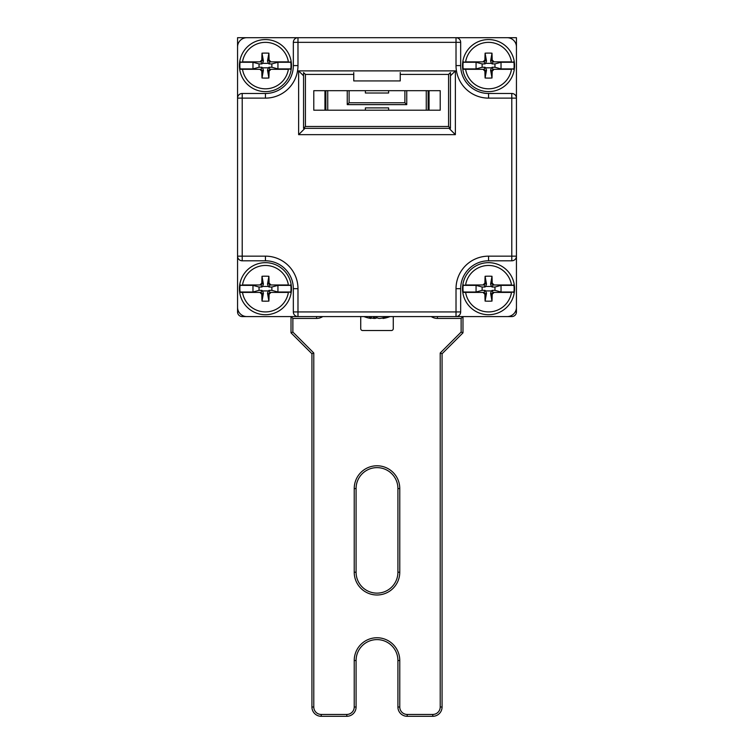 <?xml version="1.0" encoding="UTF-8"?>
<svg xmlns="http://www.w3.org/2000/svg" width="754" height="754" viewBox="0 0 754 754"><rect width="100%" height="100%" fill="white"/><g stroke="black" fill="none" stroke-linecap="round" stroke-linejoin="round"><path stroke-width="1.13" d="M262.91 283.108L261.798 283.108A46.446 4.854 135.3 0 0 259.923 284.974L242.505 284.974A23.242 23.242 0 0 1 288.386 284.974L270.978 284.974A46.446 4.854 -135.3 0 0 269.093 283.108L267.981 283.108L267.482 284.201L268.405 286.445L262.496 286.445L263.419 284.201L262.91 283.108L260.988 284.965L261.94 287.029L262.496 286.445M269.093 283.108A46.371 6.852 -90 0 0 268.895 276.275L267.482 284.201M267.482 293.174L267.981 294.267L269.093 294.267A46.446 4.854 -44.7 0 0 270.978 292.411L288.386 292.411A23.242 23.242 0 0 1 242.505 292.411L259.923 292.411A46.446 4.854 44.7 0 0 261.798 294.267A46.371 6.852 90 0 0 262.006 301.1A42.328 27.21 0 0 0 268.895 301.1L267.482 293.174L268.405 290.931L262.496 290.931L263.419 293.174L262.006 301.1M268.895 301.1A46.371 6.852 -90 0 0 269.093 294.267M259.923 284.974L242.505 284.974M268.895 276.275A42.328 27.21 180 0 0 262.006 276.275A46.371 6.852 90 0 0 261.798 283.108M270.978 292.411L269.904 292.411L268.961 290.356L271.864 290.356L271.864 287.029L268.961 287.029L268.405 286.445M261.94 287.029L259.037 287.029L259.037 290.356L261.94 290.356L262.496 290.931M268.961 290.356L268.405 290.931M262.006 276.275L263.419 284.201M261.798 294.267L262.91 294.267L263.419 293.174M259.037 287.029L252.967 285.37L252.967 292.005L259.037 290.356M271.864 290.356L277.934 292.005L277.934 285.37L271.864 287.029M268.961 287.029L269.904 284.965L270.978 284.974M277.934 285.37L290.808 285.37A25.57 25.57 0 0 1 290.808 292.005L277.934 292.005M242.505 292.411L240.884 292.411L242.505 292.411M261.94 290.356L260.988 292.411L259.923 292.411M252.967 292.005L240.092 292.005A25.57 25.57 0 0 1 240.092 285.37L252.967 285.37M288.386 292.411L269.904 292.411L267.981 294.267M290.017 292.411L290.808 292.005M290.017 284.974L290.808 285.37M267.981 283.108L269.904 284.965M240.884 292.411L240.092 292.005M260.988 292.411L262.91 294.267M240.884 284.974L240.092 285.37M265.446 314.72A26.032 26.032 0 0 0 287.99 275.672A26.032 26.032 0 0 0 242.911 275.672A26.032 26.032 0 0 0 265.446 314.72A26.032 26.032 0 0 0 287.99 275.672A26.032 26.032 0 0 0 242.911 275.672A26.032 26.032 0 0 0 265.446 314.72M486.019 283.108L484.907 283.108A46.446 4.854 135.3 0 0 483.022 284.974L465.614 284.974A23.242 23.242 0 0 1 511.495 284.974L494.077 284.974A46.446 4.854 -135.3 0 0 492.202 283.108L491.09 283.108L490.581 284.201L491.504 286.445L485.595 286.445L486.519 284.201L486.019 283.108L484.096 284.965L485.039 287.029L485.595 286.445M492.202 283.108A46.371 6.852 -90 0 0 491.994 276.275L490.581 284.201M490.581 293.174L491.09 294.267L492.202 294.267A46.446 4.854 -44.7 0 0 494.077 292.411L511.495 292.411A23.242 23.242 0 0 1 465.614 292.411L483.022 292.411A46.446 4.854 44.7 0 0 484.907 294.267A46.371 6.852 90 0 0 485.105 301.1A42.328 27.21 0 0 0 491.994 301.1L490.581 293.174L491.504 290.931L485.595 290.931L486.519 293.174L485.105 301.1M491.994 301.1A46.371 6.852 -90 0 0 492.202 294.267M483.022 284.974L465.614 284.974M491.994 276.275A42.328 27.21 180 0 0 485.105 276.275A46.371 6.852 90 0 0 484.907 283.108M494.077 292.411L493.012 292.411L492.06 290.356L494.963 290.356L494.963 287.029L492.06 287.029L491.504 286.445M485.039 287.029L482.136 287.029L482.136 290.356L485.039 290.356L485.595 290.931M492.06 290.356L491.504 290.931M485.105 276.275L486.519 284.201M484.907 294.267L486.019 294.267L486.519 293.174M482.136 287.029L476.066 285.37L476.066 292.005L482.136 290.356M494.963 290.356L501.033 292.005L501.033 285.37L494.963 287.029M492.06 287.029L493.012 284.965L494.077 284.974M501.033 285.37L513.908 285.37A25.57 25.57 0 0 1 513.908 292.005L501.033 292.005M465.614 292.411L463.983 292.411L465.614 292.411M485.039 290.356L484.096 292.411L483.022 292.411M476.066 292.005L463.192 292.005A25.57 25.57 0 0 1 463.192 285.37L476.066 285.37M511.495 292.411L493.012 292.411L491.09 294.267M513.116 292.411L513.908 292.005M513.116 284.974L513.908 285.37M491.09 283.108L493.012 284.965M463.983 292.411L463.192 292.005M484.096 292.411L486.019 294.267M463.983 284.974L463.192 285.37M488.554 314.72A26.032 26.032 0 0 0 511.089 275.672A26.032 26.032 0 0 0 466.01 275.672A26.032 26.032 0 0 0 488.554 314.72A26.032 26.032 0 0 0 511.089 275.672A26.032 26.032 0 0 0 466.01 275.672A26.032 26.032 0 0 0 488.554 314.72M382.928 317.868L382.994 318.442A35.73 24.43 -99 0 0 383.843 318.339L383.673 317.67M383.843 318.339A35.589 32.874 -91.3 0 0 387.594 317.434A35.589 32.874 -91.3 0 0 389.997 316.576M375.944 316.963L375.888 318.273A35.777 14.222 95.5 0 0 377 317.698M374.606 316.576L374.521 318.442A35.73 25.759 99.5 0 0 375.888 318.273M373.701 316.576L373.277 318.339A35.73 35.485 167.3 0 0 374.521 318.442M382.881 317.877L382.928 318.273A35.73 0.914 -96.5 0 0 382.994 318.442M386.896 316.576A35.589 32.874 91.3 0 1 380.723 318.339A35.73 35.485 12.7 0 1 379.479 318.442A35.73 25.759 -99.5 0 1 378.112 318.273A35.777 14.222 -95.5 0 1 375.473 316.576M371.27 316.576L371.072 318.273A35.73 0.914 96.5 0 1 371.006 318.442A35.73 24.43 -81 0 1 370.157 318.339A35.589 32.874 91.3 0 1 366.406 317.434A35.787 35.787 0 0 1 363.965 316.576M371.119 317.877A35.589 32.874 -91.3 0 0 373.277 318.339M368.913 316.576A35.777 13.072 95.4 0 0 371.072 318.273M400.242 72.554L400.242 80.923L353.758 80.923L353.758 72.554M365.379 110.207L313.787 110.207L313.787 90.687L440.213 90.687L440.213 110.207L388.621 110.207L388.621 107.888L365.379 107.888L365.379 110.207L388.621 110.207M400.242 74.41L448.583 74.41L450.44 72.554L450.44 128.34L448.583 126.483L305.417 126.483L304.22 127.671M450.44 128.34L303.56 128.34L303.56 72.554L305.417 74.41L353.758 74.41M429.054 90.687L429.054 110.207M324.946 110.207L324.946 90.687M365.379 90.687L365.379 93.006L388.621 93.006L388.621 90.687M237.557 288.688L237.557 311.93A4.647 4.647 0 0 0 242.213 316.576L456.019 316.576A4.647 4.647 0 0 0 460.666 311.93L460.666 288.688A27.889 27.889 0 0 1 488.554 260.799L511.787 260.799A4.647 4.647 0 0 0 516.443 256.153L516.443 307.283A9.293 9.293 0 0 1 507.14 316.576L511.787 316.576A4.647 4.647 0 0 0 516.443 311.93L516.443 288.688M507.14 37.7L456.019 37.7L507.14 37.7A9.293 9.293 0 0 1 516.443 46.993L516.443 98.124A4.647 4.647 0 0 0 511.787 93.477L488.554 93.477A27.889 27.889 0 0 1 460.666 65.589L460.666 42.347A4.647 4.647 0 0 0 456.019 37.7L297.981 37.7A4.647 4.647 0 0 0 293.334 42.347L293.334 65.589A27.889 27.889 0 0 1 265.446 93.477L242.213 93.477A4.647 4.647 0 0 0 237.557 98.124L237.557 307.283A9.293 9.293 0 0 0 246.86 316.576L284.041 316.576M238.924 259.442A4.647 4.647 0 0 0 242.213 260.799L265.446 260.799A27.889 27.889 0 0 1 293.334 288.688L293.334 311.93L297.981 311.93L297.981 288.688A32.535 32.535 0 0 0 265.446 256.153L242.213 256.153L242.213 260.799A4.647 4.647 0 0 1 237.557 256.153L242.213 256.153L242.213 93.477A4.647 4.647 0 0 0 237.557 98.124L237.557 46.993A9.293 9.293 0 0 1 246.86 37.7L297.981 37.7A4.647 4.647 0 0 0 293.334 42.347L456.019 42.347L456.019 37.7L516.443 37.7L516.443 98.124A4.647 4.647 0 0 0 511.787 93.477L511.787 256.153L516.443 256.153L516.443 98.124L488.554 98.124L488.554 93.477A27.889 27.889 0 0 1 460.666 65.589L456.019 65.589A32.535 32.535 0 0 0 488.554 98.124M431.26 316.576A11.159 11.159 0 0 0 437.424 318.433L461.128 318.433L462.984 316.576L456.019 316.576L507.14 316.576L469.959 316.576M293.334 311.93A4.647 4.647 0 0 0 297.981 316.576L246.86 316.576M455.369 70.885L298.631 70.885L298.631 134.655L455.369 134.655L455.369 70.885L450.44 75.805M303.56 75.805L298.631 70.885M304.955 128.34L298.631 134.655M449.045 128.34L455.369 134.655M516.443 260.799L516.443 256.153M456.019 65.589L456.019 42.347L460.666 42.347A4.647 4.647 0 0 0 456.019 37.7M461.128 318.433L461.128 332.071L462.984 332.844L462.984 316.576L456.019 316.576L456.019 311.93L460.666 311.93M511.787 260.799L511.787 256.153L488.554 256.153A32.535 32.535 0 0 0 456.019 288.688L456.019 311.93L297.981 311.93L297.981 316.576A4.647 4.647 0 0 1 294.701 315.219M242.213 98.124L237.557 98.124L237.557 37.7L297.981 37.7L297.981 65.589A32.535 32.535 0 0 1 265.446 98.124L242.213 98.124M486.019 60.009L484.907 60.009A46.446 4.854 135.3 0 0 483.022 61.866L465.614 61.866A23.242 23.242 0 0 1 511.495 61.866L494.077 61.866A46.446 4.854 -135.3 0 0 492.202 60.009L491.09 60.009L490.581 61.102L491.504 63.345L485.595 63.345L486.519 61.102L486.019 60.009L484.096 61.866L485.039 63.92L485.595 63.345M492.202 60.009A46.371 6.852 -90 0 0 491.994 53.176L490.581 61.102M490.581 70.075L491.09 71.168L492.202 71.168A46.446 4.854 -44.7 0 0 494.077 69.302L511.495 69.302A23.242 23.242 0 0 1 465.614 69.302L483.022 69.302A46.446 4.854 44.7 0 0 484.907 71.168A46.371 6.852 90 0 0 485.105 78.001A42.328 27.21 0 0 0 491.994 78.001L490.581 70.075L491.504 67.832L485.595 67.832L486.519 70.075L485.105 78.001M491.994 78.001A46.371 6.852 -90 0 0 492.202 71.168M483.022 61.866L465.614 61.866M491.994 53.176A42.328 27.21 180 0 0 485.105 53.176A46.371 6.852 90 0 0 484.907 60.009M494.077 69.302L493.012 69.302L492.06 67.257L494.963 67.257L494.963 63.92L492.06 63.92L491.504 63.345M485.039 63.92L482.136 63.92L482.136 67.257L485.039 67.257L485.595 67.832M492.06 67.257L491.504 67.832M485.105 53.176L486.519 61.102M484.907 71.168L486.019 71.168L486.519 70.075M482.136 63.92L476.066 62.271L476.066 68.906L482.136 67.257M494.963 67.257L501.033 68.906L501.033 62.271L494.963 63.92M492.06 63.92L493.012 61.866L494.077 61.866M501.033 62.271L513.908 62.271A25.57 25.57 0 0 1 513.908 68.906L501.033 68.906M465.614 69.302L463.983 69.302L465.614 69.302M485.039 67.257L484.096 69.311L483.022 69.302M476.066 68.906L463.192 68.906A25.57 25.57 0 0 1 463.192 62.271L476.066 62.271M511.495 69.302L493.012 69.302L491.09 71.168M513.116 69.302L513.908 68.906M513.116 61.866L513.908 62.271M491.09 60.009L493.012 61.866M463.983 69.302L463.192 68.906M484.096 69.311L486.019 71.168M463.983 61.866L463.192 62.271M488.554 91.62A26.032 26.032 0 0 0 511.089 52.573A26.032 26.032 0 0 0 466.01 52.573A26.032 26.032 0 0 0 488.554 91.62A26.032 26.032 0 0 0 511.089 52.573A26.032 26.032 0 0 0 466.01 52.573A26.032 26.032 0 0 0 488.554 91.62M428.131 102.77L429.054 102.77M237.557 256.153L237.557 260.799M515.076 94.834A4.647 4.647 0 0 1 516.443 98.124L516.443 46.993M324.946 102.77L325.869 102.77M297.981 37.7L246.86 37.7M262.91 60.009L261.798 60.009A46.446 4.854 135.3 0 0 259.923 61.866L242.505 61.866A23.242 23.242 0 0 1 288.386 61.866L270.978 61.866A46.446 4.854 -135.3 0 0 269.093 60.009L267.981 60.009L267.482 61.102L268.405 63.345L262.496 63.345L263.419 61.102L262.91 60.009L260.988 61.866L261.94 63.92L262.496 63.345M269.093 60.009A46.371 6.852 -90 0 0 268.895 53.176L267.482 61.102M267.482 70.075L267.981 71.168L269.093 71.168A46.446 4.854 -44.7 0 0 270.978 69.302L288.386 69.302A23.242 23.242 0 0 1 242.505 69.302L259.923 69.302A46.446 4.854 44.7 0 0 261.798 71.168A46.371 6.852 90 0 0 262.006 78.001A42.328 27.21 0 0 0 268.895 78.001L267.482 70.075L268.405 67.832L262.496 67.832L263.419 70.075L262.006 78.001M268.895 78.001A46.371 6.852 -90 0 0 269.093 71.168M259.923 61.866L242.505 61.866M268.895 53.176A42.328 27.21 180 0 0 262.006 53.176A46.371 6.852 90 0 0 261.798 60.009M270.978 69.302L269.904 69.302L268.961 67.257L271.864 67.257L271.864 63.92L268.961 63.92L268.405 63.345M261.94 63.92L259.037 63.92L259.037 67.257L261.94 67.257L262.496 67.832M268.961 67.257L268.405 67.832M262.006 53.176L263.419 61.102M261.798 71.168L262.91 71.168L263.419 70.075M259.037 63.92L252.967 62.271L252.967 68.906L259.037 67.257M271.864 67.257L277.934 68.906L277.934 62.271L271.864 63.92M268.961 63.92L269.904 61.866L270.978 61.866M277.934 62.271L290.808 62.271A25.57 25.57 0 0 1 290.808 68.906L277.934 68.906M242.505 69.302L240.884 69.302L242.505 69.302M261.94 67.257L260.988 69.311L259.923 69.302M252.967 68.906L240.092 68.906A25.57 25.57 0 0 1 240.092 62.271L252.967 62.271M288.386 69.302L269.904 69.302L267.981 71.168M290.017 69.302L290.808 68.906M290.017 61.866L290.808 62.271M267.981 60.009L269.904 61.866M240.884 69.302L240.092 68.906M260.988 69.311L262.91 71.168M240.884 61.866L240.092 62.271M265.446 91.62A26.032 26.032 0 0 0 287.99 52.573A26.032 26.032 0 0 0 242.911 52.573A26.032 26.032 0 0 0 265.446 91.62A26.032 26.032 0 0 0 287.99 52.573A26.032 26.032 0 0 0 242.911 52.573A26.032 26.032 0 0 0 265.446 91.62M516.443 303.711L516.443 311.93L515.189 311.93M428.131 110.207L428.131 90.687M461.128 332.071L440.213 352.995L442.07 353.758L462.984 332.844L442.07 353.758L442.07 707.007A9.293 9.293 0 0 1 432.777 716.3A9.293 9.293 0 0 0 442.07 707.007L440.213 707.007A7.436 7.436 0 0 1 432.777 714.443L432.777 716.3L407.207 716.3A9.293 9.293 0 0 1 397.914 707.007A9.293 9.293 0 0 0 407.207 716.3L407.207 714.443A7.436 7.436 0 0 1 399.771 707.007L397.914 707.007L397.914 660.523A20.914 20.914 0 0 0 377 639.609A20.914 20.914 0 0 0 356.086 660.523A20.914 20.914 0 0 1 377 639.609A20.914 20.914 0 0 1 397.914 660.523L399.771 660.523A22.771 22.771 0 0 0 377 637.752A22.771 22.771 0 0 0 354.229 660.523L356.086 660.523L356.086 707.007A9.293 9.293 0 0 1 346.793 716.3A9.293 9.293 0 0 0 356.086 707.007L354.229 707.007A7.436 7.436 0 0 1 346.793 714.443L346.793 716.3L321.223 716.3A9.293 9.293 0 0 1 311.93 707.007A9.293 9.293 0 0 0 321.223 716.3L321.223 714.443A7.436 7.436 0 0 1 313.787 707.007L311.93 707.007L311.93 353.758L291.016 332.844L291.016 316.576L292.872 318.433L316.576 318.433L316.576 316.576M325.869 90.687L325.869 110.207M354.229 488.554L356.086 488.554A20.914 20.914 0 0 1 377 467.631A20.914 20.914 0 0 1 397.914 488.554L397.914 572.211A20.914 20.914 0 0 1 377 593.134A20.914 20.914 0 0 1 356.086 572.211L356.086 488.554A20.914 20.914 0 0 1 377 467.631A20.914 20.914 0 0 1 397.914 488.554L399.771 488.554A22.771 22.771 0 0 0 377 465.774A22.771 22.771 0 0 0 354.229 488.554L354.229 572.211L356.086 572.211A20.914 20.914 0 0 0 377 593.134A20.914 20.914 0 0 0 397.914 572.211L399.771 572.211L399.771 488.554M347.255 90.687L347.255 104.627L349.111 102.77L349.111 90.687M313.787 707.007L313.787 352.995L292.872 332.071L291.016 332.844M313.787 352.995L311.93 353.758M404.889 90.687L404.889 102.77L406.745 104.627L406.745 90.687M393.268 316.576L393.268 328.659A1.857 1.857 0 0 1 391.411 330.516L362.589 330.516A1.857 1.857 0 0 1 360.732 328.659L360.732 316.576M360.732 328.659A1.857 1.857 0 0 0 362.589 330.516M391.411 330.516A1.857 1.857 0 0 0 393.268 328.659M404.889 102.77L349.111 102.77M305.417 126.483L305.417 74.41M448.583 74.41L448.583 126.483M265.446 256.153L265.446 260.799A27.889 27.889 0 0 1 293.334 288.688L297.981 288.688M456.019 288.688L460.666 288.688A27.889 27.889 0 0 1 488.554 260.799L488.554 256.153M297.981 65.589L293.334 65.589A27.889 27.889 0 0 1 265.446 93.477L265.446 98.124M511.787 316.576A4.647 4.647 0 0 0 516.443 311.93M242.213 316.576A4.647 4.647 0 0 1 237.557 311.93L238.811 311.93M426.264 90.687L426.264 110.207M437.424 318.433L437.424 316.576M327.736 110.207L327.736 90.687M316.576 318.433A11.159 11.159 0 0 0 322.74 316.576M292.872 332.071L292.872 318.433M346.793 714.443L321.223 714.443M354.229 660.523L354.229 707.007M399.771 707.007L399.771 660.523M432.777 714.443L407.207 714.443M440.213 352.995L440.213 707.007M354.229 572.211A22.771 22.771 0 0 0 377 594.991A22.771 22.771 0 0 0 399.771 572.211M347.255 104.627L406.745 104.627M387.584 317.434A35.787 35.787 0 0 0 390.035 316.576M460.666 42.347A4.647 4.647 0 0 0 459.299 39.057"/></g></svg>
